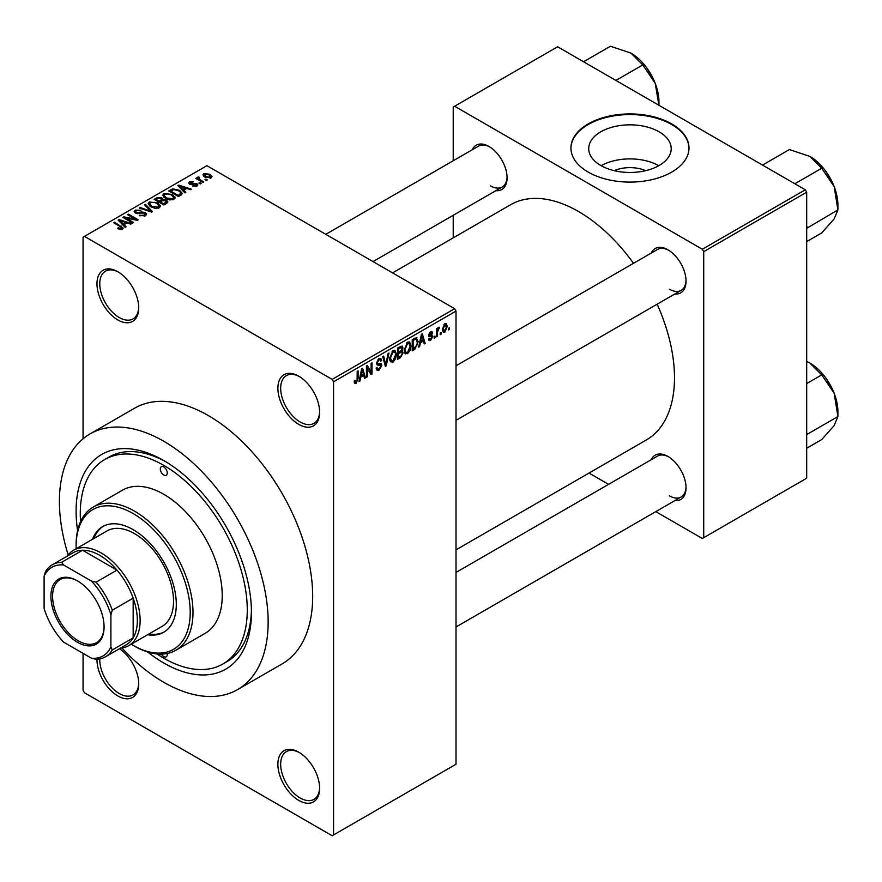 <?xml version="1.0" encoding="UTF-8"?>
<svg xmlns="http://www.w3.org/2000/svg" width="882" height="882" viewBox="0 0 882 882"><rect width="100%" height="100%" fill="white"/><g stroke="black" fill="none" stroke-linecap="round" stroke-linejoin="round"><path stroke-width="1.32" d="M298.766 424.385A29.525 17.045 60 0 1 277.885 388.234A29.525 17.045 60 0 1 298.766 376.184L298.766 376.184A29.525 17.045 60 0 1 319.637 412.335A29.525 17.045 60 0 1 298.766 424.385M299.472 376.603A27.551 15.909 -120 0 0 286.374 375.622A27.551 15.909 -120 0 0 282.152 397.705A27.551 15.909 -120 0 0 300.156 421.982A27.551 15.909 -120 0 0 313.926 423.349A27.551 15.909 -120 0 0 319.626 411.519M298.766 800.404A29.525 17.045 60 0 1 277.885 764.242A29.525 17.045 60 0 1 298.766 752.192L298.766 752.192A29.525 17.045 60 0 1 319.637 788.343A29.525 17.045 60 0 1 298.766 800.404M299.472 752.611A27.551 15.909 -120 0 0 286.374 751.629A27.551 15.909 -120 0 0 282.152 773.712A27.551 15.909 -120 0 0 300.156 797.99A27.551 15.909 -120 0 0 313.926 799.357A27.551 15.909 -120 0 0 319.626 787.527M119.445 648.733A29.525 17.045 60 0 1 138.728 683.903A29.525 17.045 60 0 1 117.857 695.953A29.525 17.045 60 0 1 96.987 659.262M99.776 658.909A27.551 15.909 -120 0 0 119.246 693.539A27.551 15.909 -120 0 0 133.017 694.906A27.551 15.909 -120 0 0 138.717 683.076M117.857 319.945A29.525 17.045 60 0 1 96.976 283.795A29.525 17.045 60 0 1 117.857 271.733L117.857 271.733A29.525 17.045 60 0 1 138.728 307.895A29.525 17.045 60 0 1 117.857 319.945M118.563 272.163A27.551 15.909 -120 0 0 105.465 271.182A27.551 15.909 -120 0 0 101.243 293.254A27.551 15.909 -120 0 0 119.246 317.531A27.551 15.909 -120 0 0 133.017 318.898A27.551 15.909 -120 0 0 138.717 307.068M614.225 170.667A26.14 15.093 180 0 1 645.69 170.667M659.13 131.815A41.245 23.814 0 0 0 614.17 126.655A41.245 23.814 0 0 0 588.713 148.65A41.245 23.814 0 0 0 600.796 165.496A41.245 23.814 0 0 0 645.745 170.656A41.245 23.814 0 0 0 671.213 148.65A41.245 23.814 0 0 0 659.13 131.815M658.788 165.684A41.245 23.814 0 0 0 601.127 165.684M671.709 123.91A59.039 34.089 0 0 0 607.367 116.523A59.039 34.089 0 0 0 570.919 148.011A59.039 34.089 0 0 0 588.217 172.111A59.039 34.089 0 0 0 652.559 179.498A59.039 34.089 0 0 0 688.996 148.011A59.039 34.089 0 0 0 671.709 123.91M688.996 148.33A59.039 34.089 0 0 0 671.709 124.549A59.039 34.089 0 0 0 607.621 117.097A59.039 34.089 0 0 0 570.919 148.33M651.225 253.079A25.589 14.774 60 0 1 667.95 249.804L667.95 249.804A25.589 14.774 60 0 1 686.042 281.137A25.589 14.774 60 0 1 674.84 293.993M668.655 250.234A23.616 13.638 -120 0 0 657.531 249.441L456.016 365.787M472.267 149.764A25.589 14.774 60 0 1 488.992 146.489L488.992 146.489A25.589 14.774 60 0 1 507.084 177.822A25.589 14.774 60 0 1 495.882 190.666M489.697 146.908A23.616 13.638 -120 0 0 478.573 146.114L325.8 234.325M651.225 459.731A25.589 14.774 60 0 1 667.95 456.446L667.95 456.446A25.589 14.774 60 0 1 686.042 487.779A25.589 14.774 60 0 1 674.84 500.634M668.655 456.876A23.616 13.638 -120 0 0 657.531 456.082L456.016 572.429M77.594 530.622A123.987 71.585 60 0 1 163.776 460.547A123.987 71.585 60 0 1 251.447 612.395A123.987 71.585 60 0 1 163.776 663.01A123.987 71.585 60 0 1 147.669 651.996M165.893 461.793A118.078 68.179 -120 0 0 108.916 457.108L104.737 459.522A118.078 68.179 -120 0 0 80.56 521.637M121.903 647.994A147.603 85.212 -120 0 0 163.776 682.293A147.603 85.212 -120 0 0 237.578 689.603A147.603 85.212 -120 0 0 260.201 571.327A147.603 85.212 -120 0 0 163.776 441.265A147.603 85.212 -120 0 0 89.975 433.955A147.603 85.212 -120 0 0 68.179 554.932M237.578 689.603L282.108 663.892A147.603 85.212 -120 0 0 304.731 545.616A147.603 85.212 -120 0 0 208.306 415.554A147.603 85.212 -120 0 0 134.505 408.245L89.975 433.955M456.016 549.861L646.363 439.953A135.795 78.399 -120 0 0 657.145 304.202M633.53 263.299A135.795 78.399 -120 0 0 578.471 211.482A135.795 78.399 -120 0 0 510.579 204.756L392.578 272.88M441.088 332.58L441.088 334.19L440.195 334.697L440.195 333.087L441.088 332.58M437.538 331.996L437.538 336.229L436.656 336.748L436.656 328.567L437.538 328.049L437.538 329.361L438.597 327.299L439.434 327.244L437.538 331.996L436.656 331.478M435.013 336.086L435.013 337.696L434.12 338.203L434.12 336.593L435.013 336.086M432.731 336.505L430.592 340.386L429.148 340.606L428.432 339.008L429.313 338.346L430.659 339.184L431.849 337.222L431.618 336.615L429.071 336.703L428.564 335.425L430.559 331.941L432.026 331.731L432.61 333.087L431.717 333.749L430.581 333.087L429.446 334.741L432.224 335.072L432.731 336.505L430.449 335.193M429.313 338.346L430.659 339.184M431.717 333.749L429.721 332.58M428.718 334.322L429.732 335.259M420.383 342.778L419.623 346.582L418.685 347.111L421.387 334.311L422.313 333.771L425.146 343.385L424.22 343.925L423.448 341.003L420.383 342.778L419.689 342.37M407.561 353.693L405.014 353.395L404.143 350.033L407.561 342.139L409.59 341.962L410.979 345.953L410.097 350.507L407.561 353.693L404.309 351.819M405.566 353.88L405.014 353.395M393.008 362.083L390.472 361.785L389.59 358.434L393.019 350.54L395.048 350.363L396.426 354.355L395.544 358.908L393.008 362.083L389.767 360.209M356.085 383.405L354.696 383.405L354.167 381.002L355.06 380.351L356.13 382.06L357.078 380.671L357.21 371.366L358.092 370.848L358.092 378.488L356.085 383.405L354.277 382.358M354.178 381.366L356.13 382.06M332.161 379.392L454.616 308.7L456.016 311.103L456.016 764.242L333.55 834.945L333.55 381.807L332.161 379.392L84.451 236.387L83.062 237.192L83.062 438.773M456.016 311.103L333.55 381.807M360.672 377.253L359.911 381.057L358.974 381.586L361.675 368.786L362.601 368.246L365.435 377.86L364.509 378.4L363.737 375.478L360.672 377.253L359.977 376.846M367.331 367.761L367.331 376.768L366.438 377.276L366.438 366.03L367.386 365.49L371.124 372.347L371.124 363.329L372.006 362.822L372.006 374.067L371.057 374.618L366.438 367.254M380.991 365.787L377.143 364.939L376.438 363.197L378.962 358.654L380.803 358.412L381.619 360.484L380.737 361.135L380.208 359.768L378.984 359.955L377.32 362.723L377.606 363.704L380.528 363.351L381.873 365.247L379.117 370.109L377.11 370.374L376.184 368.003L377.066 367.342L377.705 368.919L379.194 368.742L380.991 365.787L378.742 363.715M377.606 363.704L376.438 363.042L377.606 363.704M380.528 363.351L381.2 363.505M389.006 353.009L386.217 365.865L385.357 366.361L382.733 356.626L383.648 356.096L385.732 364.828L388.08 353.539L389.006 353.009M401.321 350.386L403.129 352.8L400.439 357.651L397.694 359.239L397.694 347.993L402.159 346.075L402.876 347.828L402.435 350.849M416.117 337.552L418.189 341.72L414.838 349.338L412.236 350.838L412.236 339.592L416.932 337.696M447.284 326.428L444.815 332.172L443.326 332.327L442.345 329.361L444.815 323.705L446.325 323.573L447.284 326.428L446.303 325.866M449.434 327.762L449.434 329.361L448.552 329.879L448.552 328.269L449.434 327.762M83.062 653.375L83.062 690.33L84.451 692.745L332.161 835.75L333.55 834.945M207.292 179.928L206.41 180.435L205.021 179.63L205.903 179.123L207.292 179.928M201.228 183.434L200.335 183.941L198.946 183.136L199.828 182.629L201.228 183.434M185.837 192.32L184.9 192.86L177.855 185.672L178.792 185.143L191.361 189.134L190.424 189.663L186.752 188.428L183.688 190.203L185.837 192.32M174.945 198.318L174.945 197.028L173.897 199.354L169.829 199.938L165.618 198.516L162.729 195.253L163.909 193.588L172.321 194.503L175.077 197.7M160.392 206.719L160.392 205.429L159.344 207.755L155.276 208.339L151.065 206.917L148.176 203.654L149.356 201.978L157.779 202.904L160.524 206.101M145.453 215.781L139.235 215.572L144.394 215.076L145.254 214.028L144.527 213.069L135.453 213.091L134.207 211.515L135.299 210.103L140.877 210.236L136.467 210.743L135.674 211.691L136.368 212.606L141.726 211.989L145.387 212.551L146.677 214.238L145.453 215.781M126.126 226.795L125.189 227.335L118.144 220.147L119.081 219.618L131.639 223.609L130.712 224.138L127.041 222.903L123.976 224.667L126.126 226.795M454.616 308.7L206.917 165.684L84.451 236.387M120.349 229.474L117.471 228.427L118.232 227.843L121.33 228.394L121.551 227.413L113.679 222.727L114.561 222.22L123.215 228.052L122.422 229.077L120.349 229.474M121.33 229.463L121.551 227.413M133.546 222.507L132.653 223.025L122.918 217.402L123.855 216.851L135.409 219.199L127.592 214.69L128.485 214.183L138.22 219.805L137.272 220.357L125.74 218.008L133.546 222.507M152.432 211.603L151.572 212.099L139.202 207.998L140.117 207.468L150.811 211.228L144.549 204.911L145.475 204.37L152.432 211.603M166.643 203.4L163.909 204.977L154.163 199.354L156.919 197.766L161.803 197.777L162.883 199.508L166.477 200.192L167.933 201.945L166.643 203.4M162.927 199.222L162.883 200.401M181.053 195.087L178.451 196.576L168.716 190.953L172.773 188.814L179.476 190.303L182.398 193.478L181.053 195.087M196.929 186.058L192.496 185.992L195.98 185.44L196.08 184.118L189.586 184.162L188.649 182.96L189.553 181.846L193.632 181.824L190.6 182.409L190.325 183.566L196.785 183.5L197.866 184.867L196.929 186.058M195.98 186.455L196.08 184.118M190.6 182.409L190.325 184.481M203.753 181.968L202.871 182.486L195.782 178.396L196.664 177.877L197.8 178.539L197.601 177.205L198.825 176.929L199.575 177.668L198.803 178.925L203.753 181.968M197.8 179.553L197.601 178.263M198.825 176.929L198.803 180.137M211.151 177.844L205.021 177.15L202.937 174.845L203.819 173.611L209.883 174.261L212.044 176.609L211.151 177.844M805.299 189.784L806.688 192.199L703.715 251.657L702.326 249.242L805.299 189.784L557.6 46.779L453.227 107.042L453.227 160.756M453.227 215.296L453.227 237.864M703.715 251.657L703.715 537.678L702.326 538.483L655.8 511.626M608.569 484.35L589.022 473.061M703.715 537.678L806.688 478.22L806.688 192.199M702.326 249.242L454.616 106.237M669.339 289.175A23.616 13.638 -120 0 0 681.147 290.343A23.616 13.638 -120 0 0 686.031 280.311M490.381 185.848A23.616 13.638 -120 0 0 502.189 187.028A23.616 13.638 -120 0 0 507.073 176.995M669.339 495.816A23.616 13.638 -120 0 0 681.147 496.985A23.616 13.638 -120 0 0 686.031 486.952M156.93 653.915A118.078 68.179 -120 0 0 163.776 658.192A118.078 68.179 -120 0 0 222.815 664.036L226.994 661.632A118.078 68.179 -120 0 0 251.425 609.936M118.232 228.824L118.232 227.843M114.561 223.245L114.561 222.22M119.081 221.095L119.081 219.618M123.976 226.09L123.976 224.667M121.132 221.724L123.138 223.841L125.597 222.418L119.687 220.434L121.132 221.724L121.132 223.19M123.138 225.241L123.138 223.841M119.687 221.724L119.687 220.434M125.597 223.73L125.597 222.418M123.855 217.942L123.855 216.851M135.409 219.971L135.409 219.199M128.485 215.208L128.485 214.183M125.74 219.034L125.74 218.008M139.995 215.947L139.995 214.988M144.394 216.244L144.394 215.076M135.299 213.003L135.299 210.103M136.368 213.499L136.368 212.606M137.636 213.742L137.636 213.014M141.726 212.915L141.726 211.989M145.387 215.814L145.387 212.551M140.117 208.295L140.117 207.468M150.811 211.845L150.811 211.228M145.475 205.848L145.475 204.37M149.356 205.726L149.356 201.978M157.779 203.985L157.779 202.904M150.502 202.64L149.609 203.896L151.969 206.41L158.209 207.105L159.08 205.848L156.864 203.4L154.284 202.342L150.502 202.64M151.969 207.38L151.969 206.41M158.209 208.218L158.209 207.105M156.919 199.078L156.919 197.766M161.781 199.189L161.803 197.777M166.477 203.488L166.477 200.192M156.191 199.497L159.091 201.184L161.593 199.63L161.075 198.384L157.724 198.615L156.191 199.497L156.191 200.523M159.091 202.21L159.091 201.184M161.593 201.052L161.075 198.384M160.237 202.86L160.237 201.835L163.655 203.808L166.466 201.713L166.466 203.499M163.655 204.833L163.655 203.808M166.323 203.588L165.607 200.699L161.979 200.831L160.237 201.835M165.529 204.04L165.529 202.728M163.909 197.336L163.909 193.588M172.321 195.595L172.321 194.503M165.055 194.238L164.162 195.495L166.511 198.02L172.751 198.704L173.622 197.447L171.406 194.999L168.837 193.941L165.055 194.238M166.511 198.99L166.511 198.02M172.751 199.828L172.751 198.704M172.773 189.939L172.773 188.814M179.476 191.383L179.476 190.303M170.733 191.107L178.197 195.407L179.796 194.492L180.601 192.386L178.572 190.81L173.754 189.586L170.733 191.107L170.733 192.122M178.197 196.432L178.197 195.407M180.953 195.131L180.601 192.386M179.796 195.804L179.796 194.492M178.792 186.62L178.792 185.143M183.688 191.615L183.688 190.203M180.843 187.26L182.85 189.365L185.308 187.943L179.399 185.959L180.843 187.26L180.843 188.715M182.85 190.766L182.85 189.365M179.399 187.249L179.399 185.959M185.308 189.255L185.308 187.943M193.257 186.289L193.257 185.407M189.553 184.151L189.553 181.846M191.196 184.647L191.196 183.743M196.785 186.135L196.785 183.5M199.828 183.654L199.828 182.629M196.664 178.903L196.664 177.877M200.082 180.876L200.082 179.851M205.903 180.149L205.903 179.123M203.819 176.323L203.819 173.611M209.883 175.353L209.883 174.261M210.17 178.23L209.067 174.812L204.8 174.206L204.315 176.709M204.8 174.206L205.903 176.643L210.17 177.249L210.655 176.521L210.655 178.087M205.903 177.613L205.903 176.643M359.183 380.627L359.911 381.057M364.167 377.132L365.435 377.86M362.601 374.828L363.737 375.478M361.796 372.017L360.97 375.765L363.439 374.343L362.204 369.646L361.796 372.017L361.08 371.598M360.286 375.368L360.97 375.765M361.565 369.282L362.204 369.646M366.438 376.261L367.331 376.768M369.227 371.256L371.124 372.347M370.186 373.009L372.006 374.067M376.206 368.422L379.117 370.109M378.72 358.809L381.619 360.484M378.003 359.393L378.984 359.955M376.526 362.259L377.32 362.723M379.073 363.638L381.873 365.247M385.037 365.181L386.217 365.865M384.795 364.288L385.732 364.828M395.489 353.814L396.426 354.355M394.849 358.5L395.544 358.908M392.049 351.29L393.019 351.852L390.483 357.949L391.509 360.903L393.008 360.771L395.544 354.829L395.169 352.502L392.755 350.705M389.623 357.453L390.483 357.949M395.169 352.502L393.019 351.852M400.428 346.406L402.876 347.828M400.296 351.157L403.129 352.8M398.576 348.798L398.576 352.15L401.167 350.551L401.994 348.522L401.597 347.442L398.576 348.798L397.694 348.28M397.694 351.642L398.576 352.15M398.576 353.473L398.576 357.408L401.376 355.655L402.247 353.318L401.784 352.094L398.576 353.473L397.694 352.954M397.694 356.901L398.576 357.408M399.182 351.797L400.329 352.458M410.031 345.413L410.979 345.953M409.402 350.099L410.097 350.507M406.591 342.889L407.572 343.451L405.025 349.548L406.051 352.502L407.55 352.381L410.086 346.439L409.711 344.112L407.297 342.304M404.177 349.052L405.025 349.548M409.711 344.112L407.572 343.451M413.691 348.688L414.838 349.338M417.263 341.191L418.189 341.72M413.129 340.397L413.129 349.018L416.943 345.171L417.296 342.216L415.951 338.986L413.129 340.397L412.236 339.879M412.236 348.5L413.129 349.018M413.559 338.831L414.694 339.493M414.628 338.214L416.381 339.096L414.738 338.148M418.895 346.163L419.623 346.582M423.889 342.657L425.146 343.385M422.313 340.353L423.448 341.003M421.508 337.541L420.681 341.29L423.151 339.868L421.916 335.171L421.508 337.541L420.791 337.122M419.997 340.893L420.681 341.29M421.276 334.807L421.916 335.171M428.454 339.151L430.592 340.386M428.597 334.873L431.618 336.615M430.581 331.919L432.61 333.087M428.641 334.631L429.578 335.171M434.12 337.178L435.013 337.696M436.656 335.722L437.538 336.229M436.656 328.843L437.538 329.361M438.056 327.906L439.181 328.567M437.847 328.38L438.541 328.788M436.656 329.614L437.704 330.221M440.195 333.672L441.088 334.19M442.466 330.816L444.815 332.172M444.352 324.025L445.73 324.819L444.793 324.885L443.238 328.854L444.837 330.993L446.391 327.024L443.955 324.4M442.389 328.358L443.238 328.854M442.378 330.188L444.837 330.993M448.552 328.854L449.434 329.361M161.384 654.102A4.917 2.844 -120 0 0 163.776 656.583A4.917 2.844 -120 0 0 166.235 656.825A4.917 2.844 -120 0 0 167.139 653.485M163.776 475.012A4.917 2.844 -120 0 0 166.235 475.255A4.917 2.844 -120 0 0 166.996 471.308A4.917 2.844 -120 0 0 163.776 466.975A4.917 2.844 -120 0 0 161.318 466.732A4.917 2.844 -120 0 0 160.568 470.668A4.917 2.844 -120 0 0 163.776 475.012M147.625 634.731A61.012 35.225 -120 0 0 163.666 632.284A61.012 35.225 -120 0 0 173.015 583.399A61.012 35.225 -120 0 0 133.16 529.641A61.012 35.225 -120 0 0 102.654 526.62A61.012 35.225 -120 0 0 92.522 539.288M149.014 633.926A61.012 35.225 -120 0 0 164.35 631.876M131.242 644.191A80.692 46.581 -120 0 0 133.16 645.337A80.692 46.581 -120 0 0 190.214 612.395A80.692 46.581 -120 0 0 133.16 513.567A80.692 46.581 -120 0 0 76.106 546.509A80.692 46.581 -120 0 0 76.139 548.747M134.549 646.142L133.16 645.337L134.549 646.142A82.654 47.727 60 0 0 175.882 650.232L205.109 633.364A82.654 47.727 -120 0 0 217.777 567.126A82.654 47.727 -120 0 0 163.776 494.295A82.654 47.727 -120 0 0 122.444 490.194L93.227 507.073A82.654 47.727 60 0 1 134.549 511.163A82.654 47.727 60 0 1 188.55 583.994A82.654 47.727 60 0 1 175.882 650.232M76.106 546.509L76.106 544.911A82.654 47.727 60 0 1 93.227 507.073M222.815 664.036A118.078 68.179 -120 0 0 240.918 569.419A118.078 68.179 -120 0 0 163.776 465.365A118.078 68.179 -120 0 0 104.737 459.522M67.286 556.123A55.103 31.818 60 0 1 73.603 550.214L106.998 530.931A55.103 31.818 60 0 1 134.549 533.654A55.103 31.818 60 0 1 170.557 582.219A55.103 31.818 60 0 1 162.101 626.374L128.706 645.657A55.103 31.818 60 0 1 120.426 648.16M103.359 526.234A61.012 35.225 -120 0 0 93.911 538.483M794.858 183.754L821.726 168.242L834.152 186.576A39.613 22.866 -120 0 1 837.9 204.911L837.9 209.916L834.152 218.923L821.726 232.925L806.688 241.602M806.688 228.328L837.9 209.916L834.152 186.576A39.613 22.866 -120 0 0 809.897 156.401L821.726 168.242M807.603 227.413L806.688 226.487M762.511 165.088L789.39 149.565L809.897 156.401M50.913 596.243A37.584 21.697 60 0 1 77.495 580.896A37.584 21.697 60 0 1 104.076 626.937A37.584 21.697 60 0 1 77.495 642.283A37.584 21.697 60 0 1 50.913 596.243M77.925 581.15A36.405 21.025 -120 0 0 60.13 579.573A36.405 21.025 -120 0 0 52.589 596.243A36.405 21.025 -120 0 0 68.476 632.89A36.405 21.025 -120 0 0 96.535 642.636A36.405 21.025 -120 0 0 104.076 626.452M73.603 550.214A55.103 31.818 60 0 1 116.071 564.976A55.103 31.818 60 0 1 140.117 620.432A55.103 31.818 60 0 1 128.706 645.657M110.9 646.947L112.29 649.946A53.141 30.683 60 0 1 105.454 656.803L126.335 644.753A53.141 30.683 -120 0 0 133.16 637.895A53.141 30.683 -120 0 0 137.338 620.432A53.141 30.683 -120 0 0 133.16 598.139A53.141 30.683 -120 0 0 116.975 570.114L82.555 550.236A53.141 30.683 -120 0 0 73.195 552.716L52.325 564.767A53.141 30.683 60 0 1 61.674 562.286L63.581 564.987A51.167 29.547 -120 0 0 44.1 576.244L44.1 608.382A51.167 29.547 -120 0 0 63.581 642.118L91.419 658.192A51.167 29.547 -120 0 0 110.9 646.947L110.9 614.809A51.167 29.547 -120 0 0 91.419 581.062L63.581 564.987M91.419 581.062L96.105 582.164L116.975 570.114A53.141 30.683 -120 0 0 82.555 550.236L61.674 562.286M112.29 649.946L133.16 637.895L133.16 598.139L112.29 610.19L110.9 614.809M44.1 576.244L45.489 571.624A53.141 30.683 60 0 1 52.325 564.767M105.454 656.803A53.141 30.683 60 0 1 96.105 659.295L91.419 658.192M96.105 582.164A53.141 30.683 60 0 1 112.29 610.19M806.688 434.969L807.603 434.054L806.688 433.128M806.688 448.254L821.726 439.567L834.152 425.565L837.9 416.569L807.603 434.054M834.152 393.229L837.9 416.569L837.9 411.563A39.613 22.866 -120 0 0 834.152 393.229A39.613 22.866 -120 0 0 809.897 363.053L821.726 374.883L834.152 393.229M806.688 383.571L821.726 374.883M806.688 361.388L809.897 363.053M615.901 80.438L642.769 64.926L655.194 83.261A39.613 22.866 -120 0 1 658.942 101.595L658.942 105.289M583.553 61.762L610.432 46.25L630.939 53.085A39.613 22.866 -120 0 1 655.194 83.261L658.931 105.289M630.939 53.085L642.769 64.926M121.176 227.104L121.176 226.035M139.687 213.51L139.687 212.584M148.926 211.228L148.926 210.544M160.756 201.537L160.756 200.225M171.196 190.843L171.196 189.52M192.607 184.503L192.607 183.39M357.21 377.97L358.092 378.488M376.449 363.582L378.786 364.928M384.354 362.656L385.39 363.252M399.292 357.001L400.439 357.651M398.984 347.243L400.119 347.905M428.564 335.403L430.747 336.67M121.738 227.821L121.738 229.375M145.254 214.028L145.254 215.881M135.674 211.691L135.674 213.212M149.609 203.896L149.609 205.936M159.08 205.848L159.08 207.898M164.162 195.495L164.162 197.546M173.622 197.447L173.622 199.497M196.554 184.746L196.554 186.245M189.983 183.103L189.983 184.36M198.516 178.407L198.516 179.972M377.705 368.919L376.184 368.037M380.208 359.768L378.643 358.864M391.509 360.903L389.701 359.856M401.597 347.442L400.119 346.593M401.784 352.094L400.23 351.201M406.051 352.502L404.243 351.455M429.743 339.316L428.773 338.754M431.375 332.966L430.118 332.227M429.633 335.215L428.641 334.642M825.839 171.373L832.917 183.621M456.016 420.328L681.147 290.343M681.147 496.985L456.016 626.97M502.189 187.028L373.031 261.59M825.839 378.014L832.917 390.263M646.881 68.046L653.959 80.295"/></g></svg>
